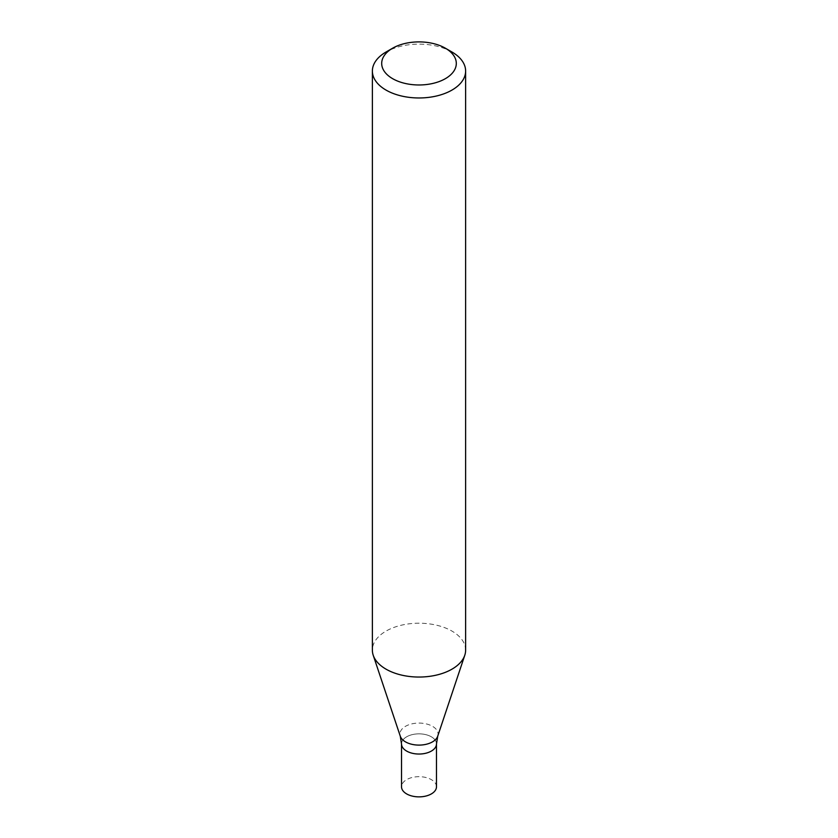 <?xml version="1.0" encoding="UTF-8"?>
<svg xmlns="http://www.w3.org/2000/svg" width="838" height="838" viewBox="0 0 838 838"><rect width="100%" height="100%" fill="white"/><g stroke="black" fill="none" stroke-linecap="round" stroke-linejoin="round"><path stroke-width="0.63" stroke-dasharray="4.19 3.14" d="M451.975 52.019A46.624 26.921 -0 0 0 386.025 52.019M465.624 650.131A46.624 26.921 -0 0 0 419 623.21A46.624 26.921 -0 0 0 372.376 650.131M436.483 743.945A17.483 10.098 -0 0 0 419 733.847A17.483 10.098 -0 0 0 401.517 743.945A17.483 10.098 -0 0 1 419 733.847A17.483 10.098 -0 0 1 436.483 743.945M436.483 786.777A17.483 10.098 -0 0 0 419 776.679A17.483 10.098 -0 0 0 401.517 786.777M437.729 736.173A19.075 11.009 -0 0 0 419 723.079A19.075 11.009 -0 0 0 400.271 736.173"/><path stroke-width="1.26" d="M392.624 48.206L386.025 52.019A46.624 26.921 -0 0 0 372.376 71.052A46.624 26.921 -0 0 0 386.035 90.085A46.624 26.921 -0 0 0 436.839 95.92A46.624 26.921 -0 0 0 465.624 71.052A46.624 26.921 -0 0 0 451.975 52.019L445.376 48.206A37.301 21.537 -0 0 0 392.624 48.206A37.301 21.537 -0 0 0 392.624 78.667A37.301 21.537 -0 0 0 445.376 78.667A37.301 21.537 -0 0 0 445.376 48.206M372.376 71.052L372.376 650.131A46.624 26.921 -0 0 0 373.214 655.232A46.624 26.921 -0 0 0 386.035 669.164A46.624 26.921 -0 0 0 432.659 675.868A46.624 26.921 -0 0 0 464.786 655.232A46.624 26.921 -0 0 0 465.624 650.131L465.624 71.052M437.729 736.173A19.075 11.009 -0 0 1 424.594 744.615A19.075 11.009 -0 0 1 405.508 741.881A19.075 11.009 -0 0 1 400.271 736.173L401.517 743.945A17.483 10.098 -0 0 0 406.639 751.078A17.483 10.098 -0 0 0 425.694 753.268A17.483 10.098 -0 0 0 436.483 743.945L436.483 786.777A17.483 10.098 -0 0 1 425.694 796.1A17.483 10.098 -0 0 1 406.639 793.911A17.483 10.098 -0 0 1 401.517 786.777L401.517 743.945A17.483 10.098 -0 0 0 406.639 751.078A17.483 10.098 -0 0 0 425.694 753.268A17.483 10.098 -0 0 0 436.483 743.945L437.729 736.173L464.786 655.232M400.271 736.173L373.214 655.232"/></g></svg>
